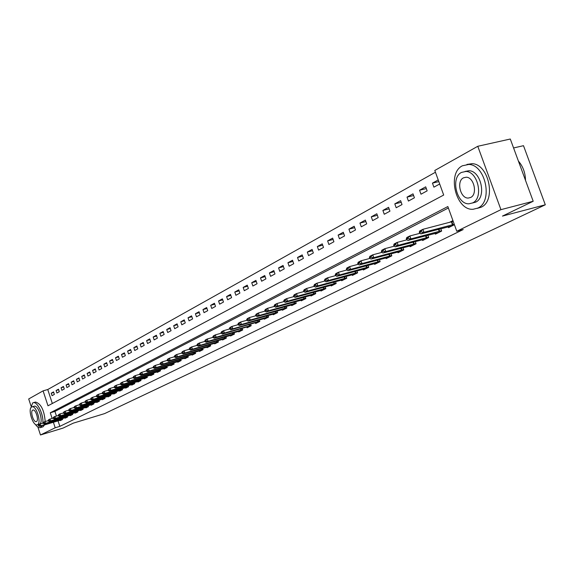 <?xml version="1.0" encoding="UTF-8"?>
<svg xmlns="http://www.w3.org/2000/svg" width="574" height="574" viewBox="0 0 574 574"><rect width="100%" height="100%" fill="white"/><g stroke="black" fill="none" stroke-linecap="round" stroke-linejoin="round"><path stroke-width="0.86" d="M513.579 147.956L523.495 145.688L545.3 204.789L104.612 413.603L73.285 423.153L63.111 428.061L40.474 434.977L37.877 427.02M30.939 405.811L28.7 398.959L43.086 390.865L47.994 405.804L443.688 195.045L434.798 170.464L477.769 146.284L500.937 209.654L456.789 231.257L447.849 206.547L50.282 412.785L52.105 418.346M435.436 172.236L47.75 389.524L43.086 390.865M500.937 209.654L533.196 201.259L510.286 139.023L477.769 146.284M47.75 389.524L52.334 403.493M52.04 395.673L54.379 394.403L53.554 391.899L51.222 393.183L52.04 395.673M56.926 393.011L59.294 391.719L58.462 389.194L56.094 390.499L56.926 393.011M61.884 390.298L64.295 388.985L63.456 386.446L61.052 387.766L61.884 390.298M66.928 387.55L69.375 386.209L68.536 383.647L66.082 384.996L66.928 387.55M72.059 384.745L74.548 383.389L73.694 380.799L71.205 382.169L72.059 384.745M77.275 381.897L79.808 380.512L78.947 377.907L76.414 379.306L77.275 381.897M82.577 378.998L85.16 377.592L84.285 374.966L81.709 376.386L82.577 378.998M87.973 376.056L90.599 374.621L89.716 371.974L87.097 373.416L87.973 376.056M93.469 373.057L96.138 371.6L95.248 368.924L92.579 370.395L93.469 373.057M99.058 370L101.77 368.522L100.873 365.825L98.161 367.317L99.058 370M104.741 366.901L107.51 365.387L106.599 362.668L103.837 364.189L104.741 366.901M110.531 363.737L113.351 362.201L112.432 359.453L109.62 361.003L110.531 363.737M116.429 360.515L119.292 358.951L118.366 356.189L115.503 357.76L116.429 360.515M122.427 357.243L125.347 355.643L124.415 352.852L121.494 354.459L122.427 357.243M128.54 353.9L131.511 352.278L130.571 349.458L127.6 351.101L128.54 353.9M134.768 350.506L137.796 348.849L136.842 346.007L133.814 347.672L134.768 350.506M141.111 347.04L144.196 345.354L143.227 342.484L140.149 344.185L141.111 347.04M147.568 343.51L150.718 341.795L149.742 338.897L146.6 340.626L147.568 343.51M154.155 339.916L157.362 338.165L156.379 335.238L153.179 337.003L154.155 339.916M160.871 336.249L164.142 334.463L163.145 331.514L159.881 333.307L160.871 336.249M167.716 332.511L171.052 330.689L170.04 327.711L166.711 329.548L167.716 332.511M174.697 328.701L178.098 326.843L177.072 323.836L173.678 325.709L174.697 328.701M181.815 324.812L185.28 322.918L184.247 319.883L180.788 321.792L181.815 324.812M189.076 320.844L192.613 318.914L191.573 315.851L188.035 317.795L189.076 320.844M196.487 316.805L200.096 314.832L199.034 311.732L195.433 313.72L196.487 316.805M204.043 312.672L207.731 310.663L206.662 307.535L202.981 309.558L204.043 312.672M211.763 308.46L215.523 306.408L214.439 303.244L210.687 305.318L211.763 308.46M219.641 304.155L223.48 302.06L222.382 298.867L218.551 300.984L219.641 304.155M227.684 299.764L231.609 297.619L230.497 294.397L226.587 296.557L227.684 299.764M235.9 295.28L239.91 293.092L238.784 289.834L234.788 292.037L235.9 295.28M244.294 290.695L248.391 288.457L247.258 285.163L243.168 287.416L244.294 290.695M252.876 286.01L257.059 283.721L255.911 280.399L251.728 282.702L252.876 286.01M261.644 281.224L265.92 278.885L264.75 275.52L260.481 277.873L261.644 281.224M270.605 276.324L274.982 273.942L273.798 270.541L269.428 272.944L270.605 276.324M279.768 271.323L284.245 268.876L283.047 265.446L278.584 267.9L279.768 271.323M289.145 266.2L293.723 263.703L292.51 260.23L287.94 262.748L289.145 266.2M298.738 260.962L303.416 258.408L302.189 254.892L297.519 257.468L298.738 260.962M308.554 255.602L313.347 252.991L312.098 249.432L307.312 252.072L308.554 255.602M318.599 250.121L323.506 247.437L322.244 243.842L317.343 246.547L318.599 250.121M328.888 244.502L333.917 241.754L332.633 238.117L327.618 240.886L328.888 244.502M339.428 238.748L344.572 235.936L343.274 232.255L338.136 235.089L339.428 238.748M350.219 232.85L355.5 229.973L354.18 226.249L348.913 229.148L350.219 232.85M361.283 226.809L366.693 223.853L365.358 220.086L359.955 223.064L361.283 226.809M372.626 220.617L378.173 217.589L376.817 213.772L371.278 216.828L372.626 220.617M384.257 214.267L389.947 211.16L388.569 207.3L382.887 210.428L384.257 214.267M396.189 207.752L402.022 204.566L400.623 200.656L394.797 203.863L396.189 207.752M408.43 201.065L414.421 197.793L413 193.84L407.016 197.133L408.43 201.065M420.993 194.206L427.149 190.848L425.7 186.837L419.558 190.224L420.993 194.206M438.227 179.935L432.444 183.12L433.901 187.16L439.691 183.996M58.024 420.814L59.847 426.36L463.211 229.55L456.789 231.257M448.373 207.989L54.932 411.407L56.446 415.999M60.098 420.19L60.248 420.649L62.616 419.472L62.315 418.546M65.056 417.721L65.206 418.181L67.617 416.982L67.309 416.05M70.093 415.21L70.243 415.676L72.697 414.464L72.381 413.51M75.216 412.663L75.366 413.129L77.856 411.895L77.54 410.934M80.417 410.066L80.575 410.539L83.108 409.284L82.785 408.308M85.72 407.425L85.878 407.906L88.453 406.629L88.123 405.631M91.108 404.742L91.266 405.23L93.885 403.924L93.555 402.919M96.583 402.015L96.748 402.503L99.417 401.176L99.072 400.157M102.165 399.231L102.33 399.734L105.042 398.385L104.69 397.344M107.84 396.404L108.005 396.907L110.768 395.536L110.416 394.481M113.616 393.527L113.781 394.037L116.594 392.638L116.235 391.561M119.492 390.6L119.665 391.109L122.527 389.689L122.162 388.598M125.476 387.615L125.656 388.139L128.569 386.689L128.196 385.577M131.575 384.58L131.755 385.104L134.718 383.626L134.338 382.499M137.782 381.48L137.961 382.019L140.982 380.512L140.601 379.364M144.11 378.331L144.289 378.869L147.367 377.34L146.973 376.171M150.553 375.123L150.732 375.669L153.868 374.112L153.473 372.921M157.118 371.852L157.305 372.404L160.498 370.811L160.089 369.599M163.805 368.515L163.992 369.075L167.256 367.453L166.84 366.219M170.629 365.114L170.815 365.681L174.137 364.031L173.714 362.775M177.581 361.649L177.775 362.23L181.162 360.544L180.731 359.259M184.67 358.119L184.871 358.7L188.322 356.985L187.877 355.679M191.903 354.51L192.103 355.105L195.626 353.354L195.174 352.02M199.278 350.836L199.487 351.432L203.081 349.645L202.615 348.289M206.805 347.083L207.013 347.693L210.687 345.864L210.213 344.486M214.489 343.252L214.698 343.869L218.443 342.011L217.962 340.597M222.332 339.349L222.547 339.973L226.371 338.072L225.876 336.629M230.339 335.352L230.554 335.991L234.457 334.046L233.955 332.583M238.511 331.277L238.734 331.923L242.723 329.942L242.206 328.443M246.863 327.115L247.085 327.768L251.161 325.745L250.637 324.217M255.394 322.868L255.624 323.528L259.785 321.462L259.247 319.897M264.112 318.52L264.349 319.194L268.603 317.078L268.051 315.478M273.023 314.078L273.26 314.76L277.615 312.6L277.048 310.964M282.135 309.537L282.379 310.225L286.828 308.016L286.247 306.344M291.456 304.887L291.7 305.598L296.249 303.337L295.653 301.623M300.984 300.137L301.235 300.855L305.885 298.545L305.275 296.794M310.735 295.28L310.986 296.005L315.75 293.637L315.126 291.85M320.715 290.3L320.974 291.047L325.853 288.622L325.207 286.785M330.925 285.206L331.191 285.96L336.185 283.484L335.525 281.604M341.387 279.99L341.659 280.758L346.775 278.218L346.093 276.288M352.106 274.652L352.379 275.434L357.616 272.829L356.92 270.849M363.084 269.177L363.364 269.974L368.73 267.305L368.013 265.274M374.334 263.566L374.621 264.377L380.124 261.636L379.385 259.556M385.871 257.812L386.166 258.637L391.805 255.832L391.045 253.694M397.696 251.914L397.997 252.754L403.787 249.877L403.005 247.681M409.836 245.859L410.137 246.72L416.078 243.763L415.267 241.511M422.285 239.652L422.6 240.528L428.699 237.493L427.86 235.175M435.07 233.274L435.393 234.17L441.65 231.057L440.789 228.667M448.194 226.723L448.524 227.641L454.421 224.707M452.943 220.624L449.284 222.461M533.196 201.259L502.465 216.089L545.3 204.789M59.847 426.36L55.197 427.774L40.474 434.977M53.375 422.22L55.197 427.774M54.932 411.407L50.282 412.785M53.734 392.458L51.222 393.183M438.83 181.606L432.444 183.12M426.339 188.602L419.558 190.224M413.61 195.54L407.016 197.133M401.212 202.306L394.797 203.863M389.136 208.9L382.887 210.428M377.369 215.322L371.278 216.828M365.889 221.593L359.955 223.064M354.696 227.706L348.913 229.148M343.776 233.668L338.136 235.089M333.114 239.494L327.618 240.886M322.71 245.177L317.343 246.547M312.55 250.73L307.312 252.072M302.627 256.155L297.519 257.468M292.934 261.45L287.94 262.748M283.463 266.63L278.584 267.9M274.2 271.696L269.428 272.944M265.145 276.654L260.481 277.873M256.291 281.497L251.728 282.702M247.624 286.232L243.168 287.416M239.143 290.875L234.788 292.037M230.848 295.416L226.587 296.557M222.726 299.858L218.551 300.984M214.769 304.213L210.687 305.318M206.984 308.482L202.981 309.558M199.35 312.658L195.433 313.72M191.874 316.748L188.035 317.795M184.548 320.766L180.788 321.792M177.366 324.697L173.678 325.709M170.327 328.55L166.711 329.548M163.418 332.332L159.881 333.307M156.652 336.041L153.179 337.003M150.008 339.679L146.6 340.626M143.486 343.252L140.149 344.185M137.093 346.761L133.814 347.672M130.815 350.197L127.6 351.101M124.651 353.577L121.494 354.459M118.603 356.892L115.503 357.76M112.662 360.149L109.62 361.003M106.829 363.342L103.837 364.189M101.096 366.485L98.161 367.317M95.463 369.577L92.579 370.395M89.931 372.605L87.097 373.416M84.493 375.59L81.709 376.386M79.147 378.524L76.414 379.306M73.895 381.401L71.205 382.169M68.729 384.236L66.082 384.996M63.649 387.019L61.052 387.766M58.648 389.76L56.094 390.499M38.293 425.542L38.967 425.556L38.293 425.542L38.996 424.559L40.144 423.978L40.74 425.8L62.53 419.207M38.867 425.255L40.144 423.978L43.136 423.074M62.444 419.558L39.592 426.382L40.74 425.8L38.967 425.556M38.393 425.851L39.592 426.382M43.122 423.095L43.811 423.103L43.122 423.095L43.825 422.105L44.994 421.51L45.597 423.347L67.524 416.717M43.71 422.801L44.994 421.51L48.733 420.613L48.037 420.606L48.733 419.608L53.03 418.073M67.416 417.083L44.42 423.942L45.597 423.347L43.811 423.103M43.222 423.404L44.42 423.942M48.625 420.304L49.924 419.006L50.534 420.857L72.604 414.191M72.468 414.571L49.342 421.459L50.534 420.857L48.733 420.613M48.137 420.914L49.342 421.459M53.023 418.066L53.734 418.073L53.023 418.066L53.726 417.068L54.939 416.451L55.549 418.324L77.77 411.623M53.633 417.764L54.939 416.451L58.821 415.497L58.103 415.49L58.806 414.485L60.033 413.861L64.001 412.871L63.269 412.871L63.972 411.859L65.221 411.221L68.536 410.231M77.605 412.017L54.336 418.934L55.549 418.324L53.734 418.073M53.131 418.381L54.336 418.934M58.72 415.181L60.033 413.861L60.657 415.741L83.022 409.011M82.835 409.42L59.423 416.365L60.657 415.741L58.821 415.497M58.211 415.806L59.423 416.365M42.799 423.174C43.954 415.189 37.317 401.118 33.192 402.718L32.696 402.919L30.623 408.401M35.244 424.222C37.095 426.848 38.802 427.982 40.367 427.63L42.246 425.578M40.367 427.63L43.036 426.791L44.557 424.882M34.067 406.241L34.16 406.22C38.444 404.598 43.882 422.414 39.606 424.043L37.482 424.681C41.751 423.052 36.306 405.222 32.036 406.837L31.692 406.973C27.473 408.767 32.948 426.453 37.21 424.789M36.449 421.531C39.197 420.462 35.681 408.989 32.933 410.037L32.718 410.123C29.999 411.257 33.522 422.672 36.262 421.603L36.449 421.531M45.188 421.452C44.212 410.123 40.984 403.658 35.502 402.051L35.358 402.094M462.386 165.793C446.651 173.298 455.978 210.873 473.148 209.266L477.776 208.089C493.253 201.739 485.669 164.709 468.779 164.444L462.386 165.793M477.145 208.384L481.048 207.25C496.546 200.9 488.983 163.927 472.072 163.676L466.942 164.429M465.062 171.439L468.958 170.736C481.148 170.736 486.788 197.463 475.616 202.156L472.395 203.017M461.496 172.415C450.21 177.703 456.768 204.746 469.087 203.784L472.596 202.916C483.746 198.231 478.099 171.461 465.916 171.454L461.496 172.415M470.615 197.485C477.826 194.392 474.074 177.108 466.21 177.215L463.469 177.825C456.208 181.162 460.334 198.568 468.255 198.059L470.615 197.485M525.504 180.365C525.346 172.788 522.979 166.36 518.408 161.079M63.893 412.555L65.221 411.221L65.852 413.122L88.36 406.356M88.145 406.779L64.597 413.754L65.852 413.122L64.001 412.871M63.377 413.187L64.597 413.754M68.528 410.202L69.267 410.202L68.528 410.202L69.224 409.183L70.502 408.537L71.133 410.453L93.792 403.651M69.167 409.879L70.502 408.537L73.888 407.526M93.555 404.089L69.856 411.099L71.133 410.453L69.267 410.202M68.629 410.525L69.856 411.099M73.874 407.49L74.627 407.483L73.874 407.49L74.577 406.464L75.876 405.804L76.507 407.741L99.324 400.903M74.52 407.16L75.876 405.804L79.334 404.778M99.051 401.355L75.208 408.394L76.507 407.741L74.627 407.483M73.981 407.813L75.208 408.394M79.32 404.727L80.087 404.72L79.32 404.727L80.016 403.694L81.336 403.027L81.982 404.979L104.949 398.105M79.98 404.39L81.336 403.027L84.873 401.972M104.647 398.578L80.661 405.646L81.982 404.979L80.087 404.72M79.427 405.05L80.661 405.646M84.859 401.915L85.634 401.9L84.859 401.915L85.555 400.882L86.904 400.2L87.549 402.166L110.674 395.256M85.526 401.578L86.904 400.2L90.52 399.124M110.344 395.744L86.208 402.84L87.549 402.166L85.634 401.9M84.966 402.245L86.208 402.84M90.498 399.052L91.288 399.038L90.498 399.052L91.194 398.012L92.565 397.316L93.225 399.303L116.5 392.358M91.18 398.708L92.565 397.316L96.267 396.218M116.142 392.867L91.854 399.992L93.225 399.303L91.288 399.038M90.606 399.382L91.854 399.992M96.238 396.139L97.049 396.117L96.238 396.139L96.934 395.091L98.333 394.381L98.993 396.383L122.434 389.409M96.934 395.787L98.333 394.381L102.115 393.262M122.04 389.933L97.602 397.093L98.993 396.383L97.049 396.117M96.346 396.476L97.602 397.093M102.086 393.176L102.904 393.147L102.086 393.176L102.782 392.121L104.203 391.396L104.877 393.42L128.468 386.402M102.796 392.81L104.203 391.396L108.077 390.255M128.045 386.948L103.456 394.137L104.877 393.42L102.904 393.147M102.201 393.506L103.456 394.137M108.041 390.148L108.881 390.126L108.041 390.148L108.737 389.093L110.186 388.354L110.861 390.392L134.625 383.346M108.766 389.782L110.186 388.354L114.147 387.192M134.165 383.906L109.419 391.124L110.861 390.392L108.881 390.126M108.156 390.492L109.419 391.124M114.111 387.07L114.958 387.041L114.111 387.07L114.807 386.008L116.278 385.254L116.967 387.314L140.888 380.232M114.843 386.697L116.278 385.254L120.332 384.063M140.393 380.806L115.489 388.06L116.967 387.314L114.958 387.041M114.226 387.414L115.489 388.06M120.289 383.934L121.157 383.898L120.289 383.934L120.985 382.865L122.484 382.097L123.18 384.178L147.274 377.053M121.042 383.554L122.484 382.097L126.639 380.885M146.743 377.656L121.681 384.932L123.18 384.178L121.157 383.898M120.404 384.279L121.681 384.932M126.589 380.734L127.471 380.698L126.589 380.734L127.285 379.658L128.813 378.883L129.516 380.978L153.775 373.817M127.356 380.347L128.813 378.883L133.06 377.642M153.208 374.442L127.98 381.753L129.516 380.978L127.471 380.698M126.703 381.086L127.98 381.753M133.01 377.477L133.907 377.434L133.01 377.477L133.706 376.393L135.263 375.604L135.973 377.714L160.397 370.524M133.792 377.082L135.263 375.604L139.611 374.334M159.794 371.163L134.409 378.503L135.973 377.714L133.907 377.434M133.125 377.828L134.409 378.503M139.554 374.155L139.676 374.513L140.472 374.112L140.35 373.753L139.554 374.155L140.25 373.064L141.835 372.261L142.553 374.392L167.156 367.166M140.35 373.753L141.835 372.261L146.291 370.962M166.51 367.826L140.96 375.195L142.553 374.392L140.472 374.112M139.676 374.513L140.96 375.195M146.227 370.768L146.348 371.127L147.159 370.718L147.037 370.359L146.227 370.768L146.915 369.678L148.537 368.852L149.262 371.005L174.044 363.744M147.037 370.359L148.537 368.852L153.107 367.525M173.348 364.425L147.64 371.823L149.262 371.005L147.159 370.718M146.348 371.127L147.64 371.823M153.036 367.317L153.158 367.683L153.983 367.26L153.861 366.901L153.036 367.317L153.724 366.212L155.375 365.373L156.106 367.547L181.061 360.25M153.861 366.901L155.375 365.373L160.053 364.016M180.329 360.96L154.456 368.386L156.106 367.547L153.983 367.26M153.158 367.683L154.456 368.386M159.974 363.794L160.103 364.16L160.942 363.737L160.82 363.371L159.974 363.794L160.663 362.682L162.349 361.828L163.088 364.024L188.222 356.691M160.82 363.371L162.349 361.828L167.142 360.443M187.447 357.423L161.402 364.877L163.088 364.024L160.942 363.737M160.103 364.16L161.402 364.877M167.056 360.199L167.185 360.572L168.046 360.135L167.917 359.762L167.056 360.199L167.744 359.087L169.459 358.212L170.213 360.429L195.526 353.053M167.917 359.762L169.459 358.212L174.374 356.791M194.701 353.814L168.491 361.297L170.213 360.429L168.046 360.135M167.185 360.572L168.491 361.297M174.288 356.533L174.41 356.906L175.285 356.461L175.163 356.088L174.288 356.533L174.962 355.414L176.72 354.517L177.481 356.763L202.981 349.351M175.163 356.088L176.72 354.517L181.757 353.067M202.105 350.133L175.723 357.645L177.481 356.763L175.285 356.461M174.41 356.906L175.723 357.645M181.657 352.795L181.786 353.168L182.683 352.716L182.554 352.336L181.657 352.795L182.338 351.661L184.132 350.75L184.9 353.017L210.579 345.57M182.554 352.336L184.132 350.75L189.291 349.272M209.654 346.38L183.106 353.921L184.9 353.017L182.683 352.716M181.786 353.168L183.106 353.921M189.19 348.97L189.32 349.351L190.231 348.884L190.102 348.504L189.19 348.97L189.865 347.837L191.694 346.904L192.469 349.193L218.342 341.709M190.102 348.504L191.694 346.904L196.982 345.39M217.367 342.549L190.64 350.118L192.469 349.193L190.231 348.884M189.32 349.351L190.64 350.118M196.875 345.067L197.004 345.455L197.944 344.981L197.808 344.594L196.875 345.067L197.549 343.926L199.415 342.979L200.204 345.29L226.264 337.77M197.808 344.594L199.415 342.979L204.846 341.43M225.23 338.631L198.331 346.23L200.204 345.29L197.944 344.981M197.004 345.455L198.331 346.23M204.724 341.085L204.861 341.473L205.815 340.992L205.679 340.604L204.724 341.085L205.392 339.937L207.3 338.969L208.097 341.3L234.357 333.745M205.679 340.604L207.3 338.969L212.875 337.383M233.266 334.642L206.188 342.262L208.097 341.3L205.815 340.992M204.861 341.473L206.188 342.262M212.746 337.017L212.882 337.404L213.858 336.916L213.722 336.522L212.746 337.017L213.413 335.862L215.358 334.872L216.168 337.225L242.615 329.634M213.722 336.522L215.358 334.872L221.076 333.243L222.073 332.748L221.937 332.353L220.94 332.855L222.411 334.075L251.147 325.702M241.467 330.567L214.217 338.215L216.168 337.225L213.858 336.916M212.882 337.404L214.217 338.215M220.94 332.855L221.6 331.693L223.595 330.681L224.405 333.063L251.06 325.444M221.937 332.353L223.595 330.681L229.471 329.017L230.468 328.493L230.332 328.091L229.313 328.608L230.791 329.842L259.771 321.418M222.073 332.748L224.405 333.063L222.411 334.075M229.313 328.608L229.966 327.438L232.004 326.405L232.829 328.809L259.685 321.153M230.332 328.091L232.004 326.405L238.059 324.697M230.468 328.493L232.829 328.809L230.791 329.842M237.873 324.26L238.016 324.669L239.057 324.138L238.913 323.736L237.873 324.26L238.526 323.09L240.606 322.028L241.446 324.461L268.496 316.769M238.913 323.736L240.606 322.028L246.842 320.278M267.154 317.795L239.358 325.515L241.446 324.461L239.057 324.138M238.016 324.669L239.358 325.515M246.626 319.818L246.77 320.235L247.832 319.689L247.695 319.28L246.626 319.818L247.272 318.642L249.403 317.558L250.25 320.019L277.507 312.292M247.695 319.28L249.403 317.558L255.825 315.757M276.101 313.354L248.119 321.096L250.25 320.019L247.832 319.689M246.77 320.235L248.119 321.096M255.581 315.277L255.724 315.693L256.808 315.14L256.671 314.724L255.581 315.277L256.219 314.093L258.393 312.981L259.254 315.47L286.72 307.707M256.671 314.724L258.393 312.981L265.009 311.137M285.242 308.805L257.073 316.568L259.254 315.47L256.808 315.14M255.724 315.693L257.073 316.568M264.736 310.634L264.879 311.051L265.999 310.484L265.848 310.068L264.736 310.634L265.367 309.436L267.599 308.303L268.467 310.821L296.141 303.022M265.848 310.068L267.599 308.303L274.415 306.408M294.584 304.163L266.236 311.947L268.467 310.821L265.999 310.484M264.879 311.051L266.236 311.947M274.107 305.877L274.257 306.301L275.391 305.72L275.247 305.296L274.107 305.877L274.731 304.672L277.012 303.517L277.895 306.057L305.777 298.229M275.247 305.296L277.012 303.517L284.037 301.565M304.148 299.406L275.613 307.212L277.895 306.057L275.391 305.72M274.257 306.301L275.613 307.212M283.7 301.013L283.85 301.436L285.013 300.848L284.862 300.417L283.7 301.013L284.317 299.8L286.648 298.616L287.545 301.185L315.643 293.328M284.862 300.417L286.648 298.616L293.888 296.615M313.935 294.541L285.206 302.369L287.545 301.185L285.013 300.848M283.85 301.436L285.206 302.369M293.515 296.026L293.666 296.457L294.864 295.854L294.713 295.423L293.515 296.026L294.125 294.814L296.514 293.594L297.425 296.198L325.738 288.306M294.713 295.423L296.514 293.594L303.983 291.542M323.944 289.569L295.029 297.404L297.425 296.198L294.864 295.854M293.666 296.457L295.029 297.404M303.574 290.925L303.725 291.362L304.952 290.745L304.794 290.3L303.574 290.925L304.17 289.705L306.624 288.457L307.542 291.09L336.077 283.169M304.794 290.3L306.624 288.457L314.315 286.347M334.19 284.474L305.088 292.331L307.542 291.09L304.952 290.745M303.725 291.362L305.088 292.331M313.878 285.694L314.028 286.139L315.284 285.508L315.126 285.063L313.878 285.694L314.466 284.467L316.97 283.19L317.903 285.859L346.66 277.902M315.126 285.063L316.97 283.19L324.913 281.03M344.687 279.251L315.399 287.122L317.903 285.859L315.284 285.508M314.028 286.139L315.399 287.122M324.432 280.342L324.59 280.786L325.874 280.141L325.716 279.689L324.432 280.342L325.013 279.108L327.582 277.794L328.529 280.492L357.509 272.507M325.716 279.689L327.582 277.794L335.768 275.577M355.435 273.913L325.953 281.791L328.529 280.492L325.874 280.141M324.59 280.786L325.953 281.791M335.245 274.853L335.41 275.305L336.723 274.637L336.565 274.178L335.245 274.853L335.819 273.604L338.452 272.27L339.413 274.996L368.623 266.982M336.565 274.178L338.452 272.27L346.904 269.988M366.456 268.438L336.78 276.331L339.413 274.996L336.723 274.637M335.41 275.305L336.78 276.331M346.344 269.22L346.502 269.68L347.851 268.998L347.693 268.532L346.344 269.22L346.904 267.972L349.602 266.601L350.578 269.364L380.01 261.321M347.693 268.532L349.602 266.601L358.32 264.255M377.742 262.827L347.873 270.727L350.578 269.364L347.851 268.998M346.502 269.68L347.873 270.727M357.717 263.444L357.882 263.911L359.267 263.208L359.102 262.741L357.717 263.444L358.269 262.189L361.039 260.783L362.029 263.581L391.69 255.516M359.102 262.741L361.039 260.783L370.036 258.372M389.316 257.073L359.252 264.98L362.029 263.581L359.267 263.208M357.882 263.911L359.252 264.98M369.391 257.525L369.556 257.991L370.983 257.274L370.811 256.8L369.391 257.525L369.929 256.262L372.77 254.813L373.774 257.647L403.673 249.554M370.811 256.8L372.77 254.813L382.062 252.345M401.183 251.175L370.926 259.089L373.774 257.647L370.983 257.274M369.556 257.991L370.926 259.089M381.373 251.441L381.538 251.921L383.001 251.182L382.829 250.702L381.373 251.441L381.889 250.178L384.81 248.693L385.836 251.563L415.963 243.448M382.829 250.702L384.81 248.693L394.403 246.153M413.352 245.12L382.908 253.034L385.836 251.563L383.001 251.182M381.538 251.921L382.908 253.034M393.671 245.198L393.843 245.686L395.343 244.926L395.17 244.438L393.671 245.198L394.18 243.928L397.172 242.407L398.213 245.313L428.584 237.177M395.17 244.438L397.172 242.407L407.081 239.796M425.851 238.913L395.213 246.827L398.213 245.313L395.343 244.926M393.843 245.686L395.213 246.827M406.299 238.791L406.478 239.279L408.014 238.504L407.841 238.009L406.299 238.791L406.794 237.514L409.872 235.95L410.927 238.892L441.535 230.734M407.841 238.009L409.872 235.95L420.111 233.274M438.672 232.535L407.841 240.449L410.927 238.892L408.014 238.504M406.478 239.279L407.841 240.449M419.278 232.205L419.458 232.7L421.043 231.903L420.864 231.401L419.278 232.205L419.752 230.92L422.916 229.313L453.173 221.37M420.864 231.401L422.916 229.313L423.992 232.298L454.271 224.298M451.838 225.991L420.821 233.898L423.992 232.298L421.043 231.903M419.458 232.7L420.821 233.898M61.748 419.458L61.526 418.783M61.447 419.551L61.224 418.876M66.728 416.975L66.505 416.294M66.426 417.076L66.197 416.387M71.793 414.457L71.563 413.761M71.492 414.55L71.262 413.847M76.945 411.888L76.715 411.178M76.643 411.989L76.407 411.271M77.49 412.039L77.849 411.859M82.19 409.284L81.946 408.559M81.874 409.377L81.637 408.652M82.713 409.441L83.101 409.248M87.513 406.629L87.27 405.89M87.205 406.729L86.961 405.983M88.03 406.801L88.439 406.593M92.938 403.931L92.687 403.178M92.622 404.031L92.371 403.271M93.433 404.11L93.878 403.895M98.448 401.183L98.197 400.415M98.132 401.283L97.881 400.509M98.936 401.377L99.402 401.147M104.066 398.392L103.801 397.61M103.743 398.492L103.485 397.703M104.533 398.593L105.028 398.349M109.778 395.551L109.505 394.747M109.455 395.651L109.189 394.84M110.222 395.766L110.753 395.5M115.589 392.652L115.317 391.834M115.266 392.752L114.994 391.934M116.02 392.881L116.579 392.602M121.509 389.71L121.229 388.871M121.179 389.811L120.899 388.971M121.918 389.954L122.513 389.653M127.528 386.711L127.249 385.857M127.206 386.811L126.919 385.95M127.923 386.962L128.554 386.654M133.67 383.654L133.376 382.786M133.34 383.755L133.046 382.88M134.043 383.927L134.703 383.597M139.92 380.54L139.618 379.651M139.582 380.648L139.281 379.751M140.271 380.827L140.974 380.476M146.284 377.376L145.975 376.465M145.947 377.477L145.638 376.566M146.614 377.67L147.353 377.305M152.77 374.148L152.454 373.215M152.433 374.248L152.117 373.315M153.079 374.456L153.861 374.069M159.378 370.854L159.063 369.9M159.041 370.955L158.718 370M159.665 371.184L160.483 370.775M166.116 367.496L165.793 366.528M165.778 367.604L165.448 366.628M166.381 367.848L167.242 367.417M172.982 364.081L172.652 363.084M172.638 364.189L172.3 363.184M173.226 364.447L174.13 363.995M179.992 360.594L179.648 359.575M179.64 360.702L179.296 359.676M180.2 360.974L181.147 360.508M187.131 357.035L186.78 355.995M186.78 357.143L186.428 356.102M187.318 357.437L188.308 356.942M194.414 353.412L194.055 352.35M194.062 353.519L193.696 352.45M194.572 353.828L195.612 353.311M201.847 349.709L201.474 348.619M201.488 349.824L201.115 348.727M201.976 350.147L203.067 349.609M209.431 345.935L209.051 344.816M209.072 346.043L208.692 344.924M209.524 346.395L210.672 345.828M217.173 342.082L216.778 340.942M216.807 342.197L216.412 341.042M217.237 342.563L218.429 341.968M225.073 338.151L224.671 336.974M224.707 338.258L224.305 337.082M225.101 338.653L226.357 338.029M233.137 334.133L232.728 332.934M232.771 334.247L232.355 333.035M233.137 334.656L234.443 334.011M241.374 330.036L240.951 328.802M241.008 330.143L240.578 328.902M241.338 330.581L242.709 329.899M249.79 325.845L249.36 324.575M249.425 325.953L248.98 324.683M258.393 321.562L257.941 320.263M258.02 321.677L257.568 320.371M267.183 317.185L266.716 315.851M266.802 317.3L266.336 315.958M267.025 317.809L268.589 317.035M276.166 312.715L275.692 311.345M275.785 312.83L275.305 311.452M275.965 313.368L277.594 312.557M285.35 308.145L284.862 306.731M284.962 308.26L284.474 306.839M285.106 308.819L286.813 307.973M294.742 303.467L294.24 302.017M294.354 303.581L293.852 302.125M294.455 304.177L296.234 303.287M304.356 298.681L303.833 297.196M303.962 298.796L303.445 297.303M304.012 299.42L305.87 298.494M314.186 293.788L313.655 292.252M313.791 293.902L313.253 292.367M313.799 294.555L315.736 293.594M324.253 288.772L323.7 287.201M323.858 288.894L323.298 287.309M323.808 289.583L325.831 288.571M334.563 283.642L333.989 282.021M334.161 283.764L333.587 282.135M334.061 284.482L336.17 283.434M345.11 278.39L344.522 276.718M344.709 278.512L344.12 276.833M344.551 279.265L346.761 278.175M355.923 273.009L355.313 271.287M355.514 273.131L354.904 271.402M355.306 273.92L357.602 272.779M367.001 267.491L366.37 265.719M366.592 267.613L365.961 265.834M366.32 268.445L368.716 267.254M378.359 261.837L377.706 260.008M377.943 261.959L377.29 260.122M377.606 262.835L380.11 261.593M389.997 256.047L389.33 254.153M389.581 256.169L388.907 254.268M389.179 257.08L391.791 255.782M401.944 250.099L401.24 248.147M401.52 250.221L400.817 248.262M401.047 251.182L403.773 249.826M414.191 244L413.467 241.984M413.768 244.122L413.043 242.099M413.215 245.134L416.064 243.713M426.769 237.744L426.016 235.656M426.339 237.866L425.585 235.771M425.714 238.92L428.678 237.442M439.677 231.315L438.895 229.162M439.239 231.437L438.457 229.277M438.536 232.542L441.636 231.006M452.936 224.714L451.867 221.779M452.499 224.843L451.437 221.901M451.702 225.998L454.4 224.656M34.16 406.22L32.036 406.837M33.192 402.718L35.502 402.051M470.673 197.456L468.255 198.059M468.958 170.736L465.916 171.454M468.779 164.444L472.072 163.676"/></g></svg>
